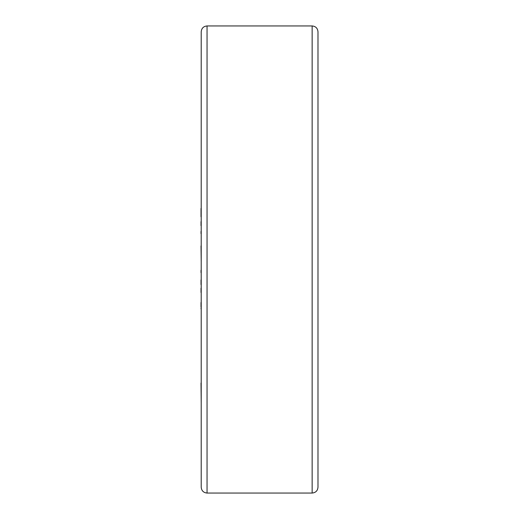 <?xml version="1.0" encoding="UTF-8"?>
<svg xmlns="http://www.w3.org/2000/svg" width="519" height="519" viewBox="0 0 519 519"><rect width="100%" height="100%" fill="white"/><g stroke="black" fill="none" stroke-linecap="round" stroke-linejoin="round"><path stroke-width="0.78" d="M201.21 245.941L201.21 192.568M207.049 25.95L207.049 493.05C203.5 492.706 201.554 490.76 201.21 487.211L201.21 31.789C201.554 28.24 203.5 26.294 207.049 25.95L312.146 25.95C315.695 26.294 317.641 28.24 317.985 31.789L317.985 487.211C317.641 490.76 315.695 492.706 312.146 493.05L312.146 25.95M201.21 259.5L201.21 456.071M201.015 279.923L201.015 284.587M201.015 302.519L201.015 306.969M201.015 216.793L201.015 208.43M201.015 225.635L201.015 221.632M201.015 233.654L201.015 231.383M201.015 272.689L201.015 270.263M201.015 292.508L201.015 288.188M201.015 308.844L201.21 306.969M201.21 383.035L201.21 325.218M201.21 403.289L201.015 383.035M201.21 318.471L201.21 315.435M201.21 262.173L201.015 245.941M201.21 187.035L201.21 115.711M207.049 493.05L312.146 493.05"/></g></svg>
